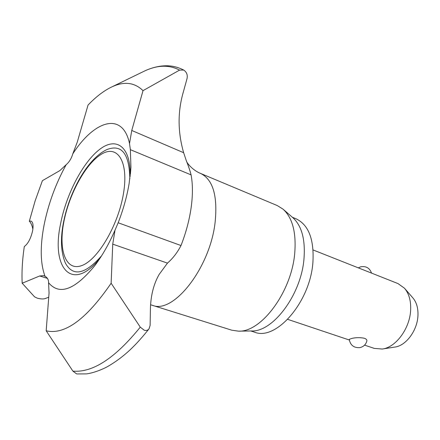 <?xml version="1.0" encoding="UTF-8"?>
<svg xmlns="http://www.w3.org/2000/svg" width="440" height="440" viewBox="0 0 440 440"><rect width="100%" height="100%" fill="white"/><g stroke="black" fill="none" stroke-linecap="round" stroke-linejoin="round"><path stroke-width="0.66" d="M183.667 70.054L183.865 70.158C186.747 72.226 187.798 75.075 187.011 78.705L182.452 95.194C177.623 113.949 178.024 133.122 183.651 152.713L186.225 160.474C188.419 165.946 190.042 170.748 191.087 174.878C192.836 184.239 192.852 195.156 191.142 207.625C189.349 220.149 185.966 232.788 181 245.537C177.364 252.566 172.854 258.429 167.459 263.12L159.126 274.472C153.774 283.817 150.876 295.053 150.43 308.171L150.123 325.386L149.039 328.823C147.889 330.291 146.305 330.77 144.287 330.27L140.267 327.135L111.133 283.228L112.734 244.151L115.022 230.148L118.173 222.772C123.332 209.446 126.995 196.301 129.157 183.337L130.933 167.437L130.361 149.672L129.52 143.539L131.758 130.471L143.022 90.646L179.564 70.12L183.667 70.054M48.736 297.231L44.952 298.639C43.148 299.167 40.601 299.013 37.306 298.177L34.562 296.841L22.181 283.228L39.672 275.974L43.709 275.632L45.023 276.276C47.482 277.684 48.664 279.835 48.571 282.739C59.433 295.631 74.844 289.922 94.814 265.612C102.311 255.657 109.049 243.837 115.022 230.148M48.571 282.739L49.06 293.002L46.178 330.792L72.897 371.135L76.687 373.945L86.224 373.896C88.77 373.736 97.24 371.959 107.019 366.9C124.526 356.862 136.163 344.938 149.039 328.823M101.569 255.822C85.069 274.483 73.018 276.914 65.406 263.115C60.957 252.472 60.28 239.107 63.377 223.014C69.229 192.071 87.362 158.648 106.909 149.567C121.715 143.913 129.355 153.665 129.839 178.833M150.568 304.766L231.748 330.182L238.453 331.155C261.234 332.525 291.566 291.923 294.723 253.275C296.389 232.469 292.495 217.767 283.047 209.16L277.294 205.579L200.651 173.465C192.308 170.181 186.698 162.525 186.544 161.348M364.568 345.136L374.297 348.398L382.256 349.036C395.802 347.512 409.904 328.455 410.647 310.079C411.054 300.839 408.997 293.557 404.481 288.228L397.991 283.58L313.082 249.948M382.256 349.036L394.906 347.05C406.01 345.774 417.384 330.457 417.945 315.634C418.259 308.176 416.565 302.269 412.868 297.902L404.481 288.228M143.022 90.646C134.569 82.423 124.223 81.158 111.98 86.84C104.099 90.547 96.124 96.618 88.05 105.05L77.264 142.137L72.776 153.868C71.495 158.378 69.294 161.992 66.171 164.709C55.682 183.744 48.306 203.924 44.038 225.236C40.002 246.543 40.332 263.56 45.023 276.276M32.868 229.207C32.142 225.522 30.965 222.849 29.343 221.194L31.015 221.073C33.028 222.073 33.55 225.368 32.577 230.956C30.773 238.573 28.012 243.777 24.299 246.56C22.347 259.727 21.643 271.947 22.181 283.228M66.171 164.709L59.84 170.61L42.4 180.675L35.151 200.827L29.343 221.194M238.453 331.155L251.394 330.963C272.954 332.189 301.186 294.663 303.985 258.819C305.465 239.509 301.741 225.786 292.815 217.652L283.047 209.16M250.795 330.974L254.59 332.178C275.996 341.094 310.057 302.181 312.884 262.669C314.281 239.481 308.666 224.851 296.038 218.779L292.364 217.256M106.024 149.996L106.909 149.567M364.364 338.256C366.245 338.971 367.081 339.867 366.877 340.945C365.871 344.531 363.545 346.759 359.915 347.617C353.903 348.024 350.35 345.268 349.239 339.361L351.731 338.443C355.905 337.452 360.118 337.392 364.364 338.256M129.52 143.539C122.727 111.408 94.567 120.021 72.776 153.868M46.178 330.792C64.763 335.137 86.416 319.281 111.133 283.228M130.141 176.473C131.054 146.878 116.6 136.246 99.704 149.353C82.792 162.217 66.006 194.777 60.456 224.428C50.952 268.862 72.683 293.189 100.309 257.785M152.465 305.3C173.305 314.418 210.045 267.899 215.111 222.382C217.784 195.839 212.966 179.531 200.651 173.465M63.74 222.42C58.3 250.85 66.077 271.871 82.148 265.425C98.126 259.463 118.47 224.626 123.514 193.303C128.788 161.882 117.755 144.54 101.877 153.94C86.053 162.899 68.975 194.062 63.74 222.42M131.758 130.471L183.651 152.713M130.361 149.672L191.087 174.878M39.672 275.974L47.405 278.372M112.734 244.151L167.459 263.12M118.173 222.772L181 245.537M72.897 371.135C92.719 372.84 115.17 358.171 140.267 327.135M179.564 70.12C169.163 64.663 157.514 64.955 144.612 70.989L142.346 72.094M111.98 86.84L144.612 70.989C152.229 67.425 159.808 65.687 167.343 65.775C172.612 65.923 177.656 67.144 182.474 69.443L183.865 70.158M98.758 260.106L94.814 265.612M371.536 273.103C369.672 267.982 366.042 265.887 360.652 266.816L358.309 267.861M130.405 174.086L130.933 167.437M287.716 319.352L349.305 340.016"/></g></svg>
